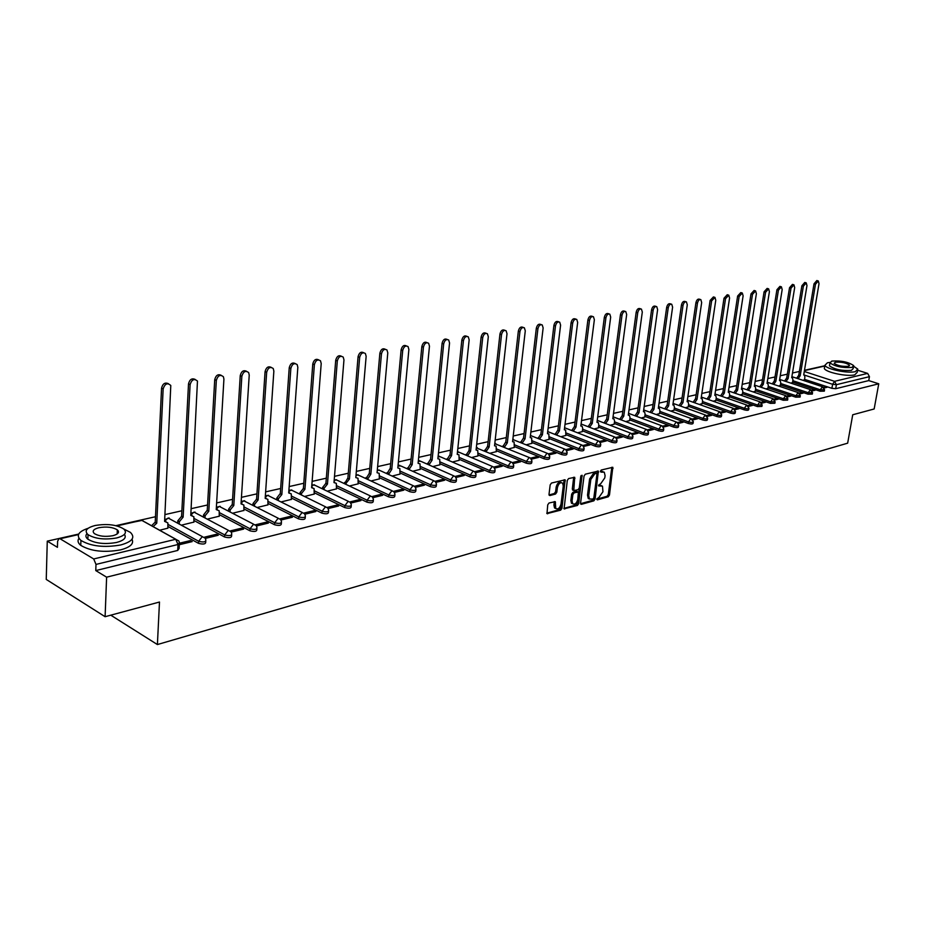 <?xml version="1.0" encoding="UTF-8"?>
<svg xmlns="http://www.w3.org/2000/svg" width="925" height="925" viewBox="0 0 925 925"><rect width="100%" height="100%" fill="white"/><g stroke="black" fill="none" stroke-linecap="round" stroke-linejoin="round"><path stroke-width="1.39" d="M596.718 499.026L597.307 499.87L608.268 496.783L609.482 495.025L612.812 467.287L601.25 470.027L600.383 471.264L600.972 472.132L604.279 472.189L605.089 475.658L604.788 477.89L600.845 483.555L598.544 485.186L598.718 485.937L602.476 486.099L602.95 491.718L599.007 497.384L596.718 499.026M549.022 503.003L547.727 504.842L546.999 513.618L560.666 510.149L561.949 508.334L565.152 479.809L551.473 483.047L550.178 484.885L549.022 494.308L549.936 495.546L555.532 494.042L556.827 492.204L557.405 487.567C558.55 483.532 560.296 482.052 562.608 483.127L563.279 486.007L561.012 504.09C559.833 508.137 558.087 509.617 555.763 508.496L555.289 501.651L549.022 503.003M878.75 383.794L874.16 408.977L852.723 414.77L847.658 443.167L157.4 644.552L159.482 602.025L105.103 616.709L106.618 577.177L878.75 383.794L868.737 380.591L869.442 376.66L836.397 384.684L832.604 384.303L804.519 375.122M580.565 503.119L581.432 504.322L593.85 500.841L595.087 499.061L598.371 471.079L585.317 474.19L584.057 475.993L580.565 503.119M577.443 505.443L564.088 508.842L567.303 480.387L568.586 478.572L574.691 477.3L573.778 490.551L578.009 489.73L579.281 487.938L580.75 476.421L582.079 475.265L578.703 503.639L577.443 505.443L576.229 504.923L563.868 508.392M105.103 616.709L46.25 579.432L47.268 541.148L78.718 534.049M823.354 366.069L804.484 370.301M799.385 371.445L792.494 373.006M787.314 374.174L780.272 375.758M775.023 376.949L767.819 378.568M762.501 379.77L755.124 381.435M749.736 382.649L742.197 384.349M736.716 385.586L729.016 387.321M723.454 388.581L715.568 390.362M709.926 391.633L701.855 393.449M696.132 394.744L687.865 396.605M682.06 397.923L673.597 399.831M667.7 401.161L659.039 403.115M653.05 404.468L644.182 406.468M638.1 407.844L629 409.891M622.826 411.29L613.506 413.382M607.228 414.805L597.689 416.955M591.306 418.401L581.524 420.597M575.038 422.066L565.002 424.332M558.411 425.812L548.132 428.136M541.426 429.651L530.869 432.033M524.047 433.571L513.225 436.01M506.287 437.583L495.176 440.08M488.123 441.676L476.71 444.254M469.53 445.873L457.817 448.509M450.51 450.163L438.485 452.88M431.027 454.557L418.678 457.343M411.093 459.054L398.397 461.922M390.662 463.668L377.62 466.605M369.746 468.385L356.333 471.415M348.297 473.23L334.503 476.34M326.317 478.179L312.13 481.382M303.782 483.266L289.178 486.562M280.657 488.493L265.625 491.88M256.93 493.846L241.448 497.338M232.568 499.338L216.623 502.934M207.558 504.981L191.14 508.681M181.878 510.773L164.939 514.601M155.481 516.728L115.914 525.654M106.618 577.177L95.772 570.586L95.992 564.412L93.703 558.954L60.044 538.755L59.061 538.523L57.604 541.264L57.431 547.322L47.268 541.148M868.737 380.591L835.691 388.708L831.91 388.327L804.542 379.342M857.845 370.301L867.65 373.399L869.442 376.66M812.173 390.917L815.202 390.188L813.491 389.622L813.318 390.639M790.829 383.123L792.494 382.649M799.94 393.888L803.108 393.125L801.397 392.547L801.223 393.576M778.492 385.991L780.307 385.482M787.452 396.929L790.782 396.12L789.06 395.53L788.886 396.582M765.923 388.928L767.9 388.373M774.734 400.016L778.226 399.172L776.491 398.583L776.329 399.635M753.112 391.911L755.251 391.321M761.772 403.173L765.426 402.283L763.692 401.681L763.518 402.745M740.058 394.952L742.359 394.328M748.545 406.387L752.372 405.451L750.626 404.849L750.452 405.913M726.749 398.051L729.224 397.392M735.051 409.659L739.052 408.688L737.306 408.075L737.132 409.151M713.163 401.219L715.823 400.513M721.292 413.001L725.478 411.983L723.72 411.359L723.558 412.458M699.312 404.445L702.168 403.693M707.255 416.412L711.626 415.36L709.857 414.724L709.695 415.822M685.182 407.74L688.235 406.942M692.918 419.904L697.485 418.794L695.716 418.146L695.554 419.256M670.764 411.105L674.013 410.249M678.291 423.453L683.055 422.297L681.286 421.65L681.124 422.771M656.045 414.539L659.502 413.637M663.352 427.084L668.336 425.87L666.555 425.211L666.393 426.344M641.025 418.031L644.702 417.083M648.09 430.796L653.293 429.535L651.512 428.853L651.35 429.998M625.682 421.615L629.59 420.597M632.503 434.577L637.938 433.258L636.146 432.576L635.984 433.733M610.014 425.269L614.154 424.193M616.582 438.45L622.247 437.074L620.455 436.38L620.293 437.548M594.012 428.992L598.394 427.87M600.313 442.404L606.222 440.971L604.418 440.265L604.268 441.445M577.651 432.808L582.299 431.617M583.675 446.451L589.838 444.948L588.034 444.231L587.884 445.422M560.943 436.704L565.857 435.455M566.667 450.579L573.095 449.018L571.28 448.29L571.13 449.492M543.854 440.682L549.045 439.363M549.277 454.811L555.971 453.181L554.156 452.441L554.006 453.655M526.383 444.763L531.863 443.376M531.482 459.135L538.466 457.436L536.639 456.684L536.5 457.91M508.507 448.926L514.3 447.457M513.271 463.564L520.555 461.795L518.728 461.032L518.578 462.269M490.227 453.181L496.332 451.643M494.644 468.085L502.217 466.246L500.39 465.472L500.252 466.72M471.519 457.551L477.959 455.933M475.566 472.721L483.463 470.802L481.636 470.016L481.497 471.288M452.36 462.014L459.147 460.315M456.025 477.473L464.257 475.473L462.419 474.664L462.28 475.947M432.761 466.582L439.907 464.789M436.01 482.341L444.59 480.248L442.751 479.428L442.613 480.734M412.677 471.264L420.204 469.38M415.498 487.325L424.436 485.151L422.598 484.318L422.471 485.625M392.096 476.063L400.028 474.086M394.478 492.424L403.786 490.169L401.947 489.313L401.82 490.643M371.006 480.977L379.354 478.896M372.937 497.662L382.626 495.314L380.788 494.447L380.661 495.788M349.396 486.007L358.172 483.833M350.829 503.038L360.923 500.587L359.085 499.697L358.969 501.061M327.23 491.175L336.469 488.897M328.155 508.553L338.677 505.987L336.827 505.096L336.723 506.472M304.487 496.482L314.211 494.077M304.88 514.207L315.841 511.537L314.003 510.623L313.887 512.011M281.154 501.917L291.375 499.396M280.992 520.012L292.404 517.237L290.566 516.3L290.462 517.711M257.208 507.501L267.961 504.853M256.456 525.978L268.354 523.076L266.504 522.128L266.412 523.55M232.614 513.225L243.923 510.45M231.238 532.095L243.645 529.088L241.807 528.117L241.714 529.551M207.362 519.122L219.248 516.196M205.338 538.396L218.254 535.251L216.427 534.268L216.334 535.725M181.404 525.169L193.915 522.093M179.3 544.721L192.169 541.599L190.342 540.582L190.261 542.062M159.643 530.233L167.876 528.163M205.766 541.287L205.732 542.015C205.755 544.12 203.361 544.571 198.54 543.357L167.957 526.487M231.666 534.951L231.62 535.714C231.643 537.749 229.296 538.177 224.578 536.986L193.996 520.498M256.873 528.799L256.826 529.574C256.826 531.551 254.525 531.944 249.912 530.788L219.341 514.658M281.408 522.798L281.35 523.608C281.339 525.516 279.084 525.897 274.575 524.752L244.015 508.981M305.296 516.959L305.238 517.792C305.204 519.63 302.995 519.989 298.578 518.879L268.053 503.443M328.56 511.271L328.491 512.138C328.456 513.907 326.282 514.254 321.958 513.155L291.479 498.043M351.234 505.732L351.165 506.611C351.118 508.334 348.979 508.658 344.748 507.571L314.303 492.771M373.342 500.333L373.261 501.234C373.191 502.899 371.098 503.2 366.947 502.136L336.561 487.637M394.882 495.06L394.802 495.985C394.721 497.592 392.663 497.881 388.604 496.841L358.276 482.63M415.903 489.926L415.811 490.874C415.73 492.424 413.695 492.69 409.717 491.672L379.458 477.739M436.403 484.908L436.311 485.879C436.207 487.382 434.218 487.625 430.322 486.631L400.132 472.964M456.418 480.017L456.314 481C456.21 482.457 454.244 482.688 450.417 481.705L420.308 468.304M475.959 475.242L475.843 476.248C475.728 477.647 473.797 477.867 470.039 476.907L440.011 463.749M495.025 470.582L494.921 471.6C494.783 472.953 492.886 473.161 489.209 472.212L459.262 459.309M513.664 466.027L513.548 467.056C513.41 468.362 511.525 468.559 507.917 467.634L478.063 454.961M531.863 461.575L531.748 462.616C531.597 463.887 529.748 464.072 526.209 463.159L496.436 450.706M549.658 457.228L549.531 458.28C549.369 459.505 547.554 459.679 544.073 458.788L514.404 446.555M567.048 452.972L566.909 454.036C566.748 455.227 564.955 455.389 561.544 454.51L531.967 442.485M584.057 448.81L583.918 449.885C583.744 451.042 581.975 451.192 578.622 450.325L549.149 438.508M600.683 444.74L600.545 445.827C600.36 446.948 598.625 447.087 595.318 446.243L565.961 434.623M616.952 440.762L616.802 441.861C616.617 442.948 614.905 443.063 611.668 442.243L582.403 430.819M632.873 436.877L632.723 437.976C632.527 439.028 630.838 439.144 627.647 438.323L598.498 427.084M648.46 433.062L648.298 434.172C648.101 435.189 646.436 435.293 643.303 434.496L614.258 423.442M663.711 429.327L663.549 430.449C663.352 431.432 661.699 431.536 658.612 430.749L629.694 419.869M678.649 425.685L678.476 426.807C678.279 427.755 676.649 427.847 673.608 427.072L644.806 416.366M693.276 422.101L693.103 423.234C692.894 424.159 691.287 424.24 688.304 423.477L659.606 412.932M707.602 418.597L707.428 419.73C707.22 420.621 705.636 420.702 702.688 419.962L674.105 409.578M721.639 415.163L721.465 416.296C721.246 417.175 719.685 417.244 716.782 416.504L688.327 406.283M735.398 411.798L735.225 412.932C735.005 413.787 733.456 413.845 730.6 413.128L702.26 403.057M748.892 408.503L748.707 409.636C748.475 410.457 746.961 410.515 744.139 409.81L715.927 399.889M762.107 405.266L761.923 406.41L757.425 406.561L729.316 396.779M775.081 402.097L774.884 403.242L770.444 403.381L742.451 393.738M787.788 398.987L787.603 400.132L783.209 400.248L755.343 390.743M800.264 395.935L800.079 397.079L795.731 397.183L767.993 387.818M812.508 392.94L812.312 394.085L808.022 394.177L780.399 384.939M824.51 390.003L824.314 391.148L820.07 391.229L792.586 382.106M157.4 644.552L110.78 615.171M824.187 388.003L827.066 387.297L825.366 386.743L825.192 387.76M802.923 380.302L804.449 379.863M825.366 386.743L823.47 387.205M95.772 570.586L177.704 550.444L179.103 548.49L179.334 543.946M813.491 389.622L811.445 390.107M801.397 392.547L799.2 393.079M789.06 395.53L786.724 396.097M776.491 398.583L773.994 399.184M763.692 401.681L761.021 402.329M750.626 404.849L747.793 405.532M737.306 408.075L734.3 408.804M723.72 411.359L720.529 412.134M709.857 414.724L706.48 415.545M695.716 418.146L692.143 419.013M681.286 421.65L677.505 422.563M666.555 425.211L662.554 426.182M651.512 428.853L647.292 429.882M636.146 432.576L631.706 433.652M620.455 436.38L615.772 437.513M604.418 440.265L599.493 441.456M588.034 444.231L582.854 445.492M571.28 448.29L565.834 449.619M554.156 452.441L548.433 453.828M536.639 456.684L530.626 458.141M518.728 461.032L512.415 462.558M500.39 465.472L493.765 467.067M481.636 470.016L474.687 471.692L473.08 471.207L470.235 475.092L440.196 461.968M462.419 474.664L455.146 476.433M442.751 479.428L435.143 481.278M422.598 484.318L414.643 486.238M401.947 489.313L393.622 491.337M380.788 494.447L372.081 496.552M359.085 499.697L349.985 501.905M336.827 505.096L327.311 507.397M314.003 510.623L304.036 513.04M290.566 516.3L280.159 518.821M266.504 522.128L255.624 524.764M241.807 528.117L230.417 530.869M216.427 534.268L204.517 537.148M190.342 540.582L179.785 543.137M601.227 485.556L599.354 485.139L600.568 485.648M598.533 485.359L599.354 485.139M603.031 471.669L601.181 471.253L602.406 471.75M600.371 471.472L601.181 471.253M596.706 499.188L607.054 496.286L608.28 494.528L611.83 467.252M580.576 503.709L592.636 500.321L593.873 498.552L597.388 471.033M592.971 499.072L593.838 497.835L596.949 474.201L596.347 473.346L594.833 473.739L590.832 479.451L588.716 495.661L589.468 499.026L592.971 499.072M596.475 473.322L595.133 472.848L596.347 473.346M589.526 499.072L588.254 498.506L587.502 495.141L589.607 478.942L593.607 473.242L595.133 472.848M573.003 490.215L572.309 488.967L573.697 477.231M581.004 475.716L577.477 503.131L578.703 503.639M572.078 500.945L572.702 503.755C574.968 504.796 576.668 503.327 577.813 499.361L578.379 492.007L574.148 492.828L572.876 494.632L572.078 500.945L570.852 500.425L571.477 503.223L572.679 503.743M577.928 491.822L576.518 491.337L577.743 491.846M570.852 500.425L571.662 494.123L572.922 492.308L576.518 491.337M576.229 504.923L577.477 503.131M555.786 508.519L554.549 507.964L553.925 505.177L554.283 501.558M561.371 482.607C559.047 481.555 557.312 483.035 556.168 487.047L557.405 487.567M549.045 494.933L554.306 493.511L555.601 491.684L556.168 487.047M546.791 513.178L559.452 509.629L560.735 507.802L564.146 479.74M796.656 378.233L798.737 375.307L800.183 375.781L798.113 378.707M804.438 379.944L804.9 377.18L804.392 375.03L803.698 374.972L819.018 283.674L818.313 280.957L815.492 284.241L800.183 375.781M798.737 375.307L814.012 283.825L816.833 280.541L818.024 280.876M784.562 381.042L786.678 378.059L788.123 378.545L786.019 381.528M792.482 382.73L792.945 379.944L792.424 377.782L791.707 377.724L806.97 285.617L806.253 282.877L803.374 286.195L788.123 378.545M786.678 378.059L801.882 285.767L804.762 282.449L805.941 282.784M772.248 383.898L774.387 380.869L775.844 381.354L773.705 384.384M780.295 385.575L780.758 382.753L780.237 380.58L779.486 380.522L794.679 287.582L793.951 284.831L791.014 288.172L775.844 381.354M774.387 380.869L789.522 287.733L792.459 284.391L793.627 284.738M829.817 362.415L827.436 362.762L824.869 365.329C826.441 369.225 847.971 373.7 855.347 371.63L857.799 369.121L853.787 366.358M824.603 366.89L824.325 368.52C825.886 372.428 847.404 376.914 854.769 374.833L857.232 372.301L857.51 370.694M853.486 366.762L853.174 368.566L851.393 370.382C841.993 371.006 834.685 369.491 829.459 365.837L829.667 364.681M831.806 361.074L829.968 362.901C835.194 366.543 842.513 368.046 851.913 367.433L853.694 365.629C848.514 361.999 841.218 360.484 831.806 361.074M848.317 366.3L849.462 365.132C846.121 362.785 841.415 361.814 835.356 362.195L834.177 363.375C837.541 365.71 842.247 366.693 848.317 366.3M88.141 528.291C78.243 531.597 75.838 535.644 80.926 540.431C90.974 546.328 104.259 547.831 120.782 544.952C132.356 541.68 135.547 537.483 130.367 532.372L123.696 528.961M78.937 538.327C77.33 540.72 77.931 543.067 80.764 545.368C90.8 551.288 104.062 552.792 120.574 549.878C130.344 547.253 134.16 543.703 132.009 539.24M124.436 534.349C126.679 537.749 124.043 540.454 116.515 542.478C104.618 544.536 95.067 543.449 87.863 539.194C85.632 537.367 85.331 535.529 86.973 533.667M95.148 525.504C86.511 527.793 84.14 530.846 88.025 534.662C95.229 538.893 104.779 539.992 116.7 537.945C125.095 535.621 127.407 532.615 123.649 528.915C116.608 524.672 107.115 523.538 95.148 525.504M112.827 535.714C118.261 534.211 119.753 532.268 117.325 529.875C112.769 527.146 106.641 526.406 98.94 527.689C93.402 529.169 91.876 531.135 94.362 533.575C98.987 536.303 105.138 537.02 112.827 535.714M117.29 530.522L118.18 530.788M118.446 532.407L117.232 532.153M759.691 386.812L761.865 383.725L763.333 384.222L761.159 387.309M767.889 388.465L768.34 385.621L767.819 383.447L767.045 383.366L782.168 289.594L781.417 286.819L778.422 290.196L763.333 384.222M761.865 383.725L776.919 289.756L779.914 286.38L781.07 286.715M746.891 389.783L749.1 386.65L750.568 387.147L748.36 390.281M755.239 391.414L755.69 388.546L755.158 386.349L754.361 386.28L769.403 291.641L768.64 288.843L765.588 292.254L750.568 387.147M749.1 386.65L764.085 291.803L767.126 288.403L768.27 288.739M733.849 392.801L735.965 389.645L737.572 390.119L735.329 393.322M742.347 394.42L742.798 391.518L742.255 389.321L741.434 389.24L756.384 293.722L755.609 290.924L752.499 294.347L737.572 390.119M736.092 389.622L750.984 293.896L754.095 290.473L755.216 290.808M720.552 395.888L722.702 392.674L724.31 393.16L722.032 396.409M729.212 397.484L729.663 394.559L729.108 392.35L728.253 392.258L743.11 295.861L742.324 293.028L739.144 296.497L724.31 393.16M722.83 392.651L737.63 296.035L740.809 292.577L741.908 292.913M706.989 399.045L709.313 395.738L710.793 396.258L708.481 399.565M715.811 400.606L716.262 397.658L715.707 395.438L714.805 395.333L729.571 298.023L728.773 295.191L725.535 298.683L710.793 396.258M709.313 395.738L724.009 298.22L727.247 294.728L728.333 295.052M693.16 402.259L695.38 398.918L697.011 399.415L694.652 402.791M702.156 403.786L702.595 400.814L702.029 398.594L701.104 398.478L715.765 300.243L714.956 297.387L711.637 300.903L697.011 399.415M695.519 398.883L710.111 300.44L713.418 296.925L714.482 297.249M679.054 405.532L681.447 402.097L682.951 402.641L680.557 406.075M688.212 407.035L688.663 404.028L688.084 401.797L687.125 401.681L701.67 302.51L700.849 299.631C699.277 299.272 698.144 300.452 697.462 303.18L682.951 402.641M681.447 402.097L695.924 302.706C696.618 299.978 697.739 298.798 699.312 299.157L700.352 299.48M664.659 408.885L666.96 405.416L668.602 405.925L666.162 409.428M674.001 410.353L674.441 407.312L673.862 405.081L672.857 404.953L687.287 304.811L686.454 301.92C684.847 301.538 683.691 302.729 682.997 305.504L668.602 405.925M667.098 405.381L681.447 305.019C682.153 302.255 683.298 301.064 684.916 301.446L685.922 301.758M649.974 412.296L652.31 408.757L653.963 409.278L651.478 412.851M659.49 413.729L659.93 410.665L659.352 408.422L658.311 408.283L672.602 307.169L671.758 304.267C670.105 303.851 668.925 305.053 668.22 307.875L653.963 409.278M652.449 408.723L666.671 307.377C667.388 304.568 668.567 303.365 670.22 303.782L671.192 304.082M634.978 415.776L637.36 412.18L639.013 412.7L636.493 416.342M644.69 417.187L645.118 414.088L644.54 411.845L643.453 411.683L657.617 309.574L656.762 306.661C655.062 306.21 653.859 307.424 653.131 310.291L639.013 412.7M637.498 412.145L651.582 309.794C652.31 306.927 653.513 305.724 655.212 306.163L656.16 306.464M619.681 419.349L622.236 415.626L623.751 416.204L621.195 419.915M629.578 420.702L630.006 417.58L629.416 415.337L628.283 415.163L642.308 312.026L641.441 309.1C639.707 308.626 638.47 309.84 637.73 312.766L623.751 416.204M622.236 415.626L636.169 312.257C636.909 309.343 638.146 308.118 639.88 308.603L640.794 308.892M604.048 422.979L606.499 419.222L608.176 419.765L605.563 423.558M614.142 424.297L614.57 421.153L613.98 418.898L612.801 418.713L626.664 314.535L625.797 311.598C624.005 311.089 622.745 312.315 621.993 315.286L608.176 419.765M606.65 419.187L620.432 314.778C621.184 311.806 622.444 310.58 624.236 311.089L625.103 311.367M588.08 426.703L590.74 422.829L592.266 423.419L589.607 427.292M598.382 427.974L598.799 424.795L598.221 422.54L596.983 422.332L610.685 317.102L609.806 314.153C607.979 313.598 606.673 314.835 605.91 317.865L592.266 423.419M590.74 422.829L604.337 317.356C605.112 314.327 606.407 313.089 608.245 313.633L609.066 313.91M571.777 430.495L574.471 426.541L575.998 427.142L573.303 431.096M582.288 431.721L582.704 428.506L582.114 426.263L580.831 426.032L594.359 319.726L593.468 316.755C591.584 316.165 590.254 317.414 589.468 320.501L575.998 427.142M574.471 426.541L587.895 319.981C588.682 316.893 590.011 315.645 591.896 316.234L592.682 316.5M555.104 434.38L557.694 430.379L559.394 430.946L556.642 434.993M565.846 435.559L565.661 430.067L564.331 429.813L577.663 322.397L576.772 319.426C574.841 318.79 573.465 320.05 572.668 323.195L559.394 430.946M557.856 430.345L571.095 322.663C571.893 319.518 573.257 318.258 575.2 318.894L575.928 319.148M538.072 438.358L540.709 434.264L542.408 434.831L539.61 438.97M549.034 439.479L548.849 433.952L547.461 433.686L560.596 325.137L559.706 322.154C557.717 321.472 556.307 322.744 555.486 325.958L542.408 434.831M540.871 434.218L553.913 325.415C554.722 322.201 556.133 320.94 558.122 321.623L558.793 321.854M520.659 442.416L523.342 438.23L525.053 438.808L522.197 443.052M531.852 443.48L531.667 437.93L530.21 437.629L543.137 327.936L542.247 324.953C540.2 324.224 538.755 325.496 537.911 328.78L525.053 438.808M523.515 438.184L536.327 328.225C537.171 324.941 538.616 323.669 540.663 324.409L541.264 324.617M502.853 446.578L505.582 442.289L507.305 442.878L504.391 447.214M514.288 447.573L514.103 442L512.577 441.676L525.284 330.803L524.382 327.82C522.278 327.022 520.798 328.306 519.931 331.659L507.305 442.878M505.755 442.243L518.347 331.104C519.214 327.751 520.694 326.467 522.798 327.265L523.33 327.45M484.642 450.833L487.602 446.393L489.14 447.041L486.18 451.481M496.32 451.758L496.135 446.162L494.54 445.804L507.004 333.74L506.114 330.757C503.952 329.89 502.425 331.185 501.535 334.607L489.14 447.041M487.602 446.393L499.951 334.041C500.841 330.618 502.368 329.335 504.53 330.19L504.981 330.352M466.003 455.192L469.021 450.637L470.571 451.296L467.553 455.852M477.947 456.048L477.762 450.417L476.086 450.036L488.308 336.735L487.417 333.752C485.197 332.827 483.625 334.122 482.711 337.637L470.571 451.296M469.021 450.637L481.116 337.058C482.029 333.543 483.602 332.26 485.833 333.185L486.203 333.324M446.937 459.656L449.828 455.031L451.562 455.655L448.486 460.326M459.135 460.43L458.962 454.788L457.216 454.36L469.16 339.81L468.281 336.839C465.992 335.833 464.373 337.128 463.425 340.724L451.562 455.655M450.012 454.984L461.829 340.146C462.778 336.55 464.396 335.255 466.686 336.261L466.963 336.353M427.419 464.223L430.356 459.471L432.102 460.107L428.969 464.905M439.895 464.917L439.722 459.251L437.883 458.788L449.55 342.955L448.683 339.995C446.324 338.908 444.647 340.215 443.676 343.892L432.102 460.107M430.541 459.424L442.081 343.302C443.052 339.614 444.728 338.319 447.087 339.406L447.261 339.475M407.428 468.906L410.422 464.026L412.18 464.674L408.977 469.611M420.193 469.507L420.019 463.841L418.1 463.321L429.466 346.17L428.61 343.233C426.182 342.065 424.459 343.36 423.442 347.141L412.18 464.674M410.619 463.98L421.846 346.54C422.852 342.759 424.575 341.464 427.015 342.632L427.072 342.655M386.951 473.716L390.015 468.686L391.772 469.345L388.512 474.421M400.005 474.213L399.854 468.536L397.831 467.958L408.885 349.477L408.052 346.563C405.543 345.291 403.762 346.586 402.71 350.471L391.772 469.345M390.211 468.651L401.115 349.847C402.144 345.996 403.913 344.69 406.422 345.927M365.988 478.641L369.306 473.427L370.856 474.143L367.537 479.358M379.342 479.034L379.192 473.346L377.076 472.721L387.783 352.864L386.974 349.974C384.395 348.598 382.557 349.893 381.458 353.87L370.856 474.143M369.306 473.427L379.863 353.246C380.903 349.349 382.707 348.02 385.297 349.268M344.493 483.694L347.661 478.364L349.43 479.046L346.147 483.162L346.042 484.422M358.16 483.972L358.021 478.283L355.801 477.589L366.15 356.333L365.375 353.489C362.716 351.986 360.808 353.281 359.663 357.374L349.43 479.046M347.869 478.317L358.067 356.738C359.12 352.783 360.97 351.431 363.629 352.703M322.455 488.874L322.559 487.498L325.912 483.336L327.462 484.087L324.12 488.25L324.004 489.626M336.457 489.024L336.33 483.347L333.994 482.584L343.961 359.894L343.221 357.096C340.481 355.454 338.504 356.738 337.313 360.958L327.462 484.087M325.912 483.336L335.706 360.311C336.781 356.298 338.677 354.934 341.406 356.229M334.052 481.948L334.677 482.48M299.862 494.204L299.966 492.701L303.388 488.481L304.938 489.244L301.527 493.464L301.411 494.967M314.199 494.216L314.084 488.55L311.644 487.706L321.206 363.537L320.501 360.796C317.668 359.016 315.633 360.299 314.384 364.635L304.938 489.244M303.388 488.481L312.777 363.976C313.853 359.906 315.795 358.53 318.616 359.837M311.69 487.024L312.396 487.591M276.679 499.673L276.795 498.043L280.055 493.811L281.836 494.54L278.356 498.829L278.24 500.448M291.375 499.535L291.282 493.892L288.704 492.956L297.838 367.294L297.179 364.612C294.266 362.669 292.161 363.941 290.843 368.416L281.836 494.54M280.275 493.765L289.236 367.745C290.323 363.606 292.323 362.207 295.225 363.548M288.762 492.239L289.537 492.84M252.907 505.293L253.022 503.524L256.572 499.176L258.121 499.974L254.572 504.322L254.456 506.091M267.949 504.992L267.88 499.373L265.186 498.355L273.858 371.133L273.245 368.543C270.25 366.427 268.053 367.676 266.666 372.289L258.121 499.974M256.572 499.176L265.07 371.607C266.169 367.41 268.215 365.988 271.21 367.352M265.232 497.592L266.088 498.228M228.487 511.074L228.614 509.155L232.002 504.796L233.794 505.547L230.163 509.953L230.036 511.883M243.911 510.6L243.865 505.015L241.032 503.882L249.23 375.087L248.663 372.59C245.588 370.278 243.31 371.503 241.841 376.278L233.794 505.547M232.233 504.738L240.246 375.573C241.356 371.307 243.46 369.873 246.547 371.272M241.078 503.096L242.026 503.767M203.431 517.017L203.546 514.924L207.003 510.507L208.796 511.271L205.096 515.745L204.968 517.838M219.237 516.347L219.202 510.808L216.242 509.571L223.919 379.146L223.411 376.764C220.266 374.232 217.895 375.434 216.334 380.372L208.796 511.271M207.246 510.45L214.727 379.655C215.872 375.319 218.023 373.862 221.202 375.296M216.288 508.738L217.317 509.444M177.681 523.134L177.797 520.856L181.589 516.312L183.127 517.156L179.346 521.7L179.23 523.978M193.903 522.255L193.88 516.763L190.77 515.398L197.464 381.065C194.238 378.302 191.787 379.47 190.111 384.569L183.127 517.156M181.589 516.312L188.515 383.852C189.671 379.435 191.88 377.967 195.175 379.435M190.816 514.531L191.949 515.283M151.573 525.735L154.949 522.394L156.753 523.192L153.111 526.602M167.864 528.325L167.864 522.891L164.604 521.399L170.79 385.505C167.483 382.476 164.939 383.609 163.147 388.905L156.753 523.192M155.215 522.336L161.563 388.153C162.731 383.667 165.008 382.175 168.408 383.69M164.65 520.486L165.887 521.272M93.703 558.954L175.75 539.287L141.698 520.312L116.92 525.909M78.475 534.592L60.044 538.755M831.91 388.327L832.604 384.303L834.558 381.331L867.65 373.399M804.288 371.492L834.558 381.331L836.397 384.684L835.691 388.708M824.753 366.034L804.426 370.624M198.54 543.357L198.655 541.275L168.061 524.429M224.578 536.986L224.706 534.928L194.111 518.474M249.912 530.788L250.051 528.753L219.456 512.658M274.575 524.752L274.713 522.741L244.142 507.004M298.578 518.879L298.729 516.89L268.192 501.489M321.958 513.155L322.12 511.19L291.618 496.112M344.748 507.571L344.909 505.64L314.454 490.863M366.947 502.136L367.121 500.228L336.723 485.752M388.604 496.841L388.778 494.944L358.438 480.769M409.717 491.672L409.902 489.799L379.62 475.901M430.322 486.631L430.507 484.781L400.294 471.149M450.417 481.705L450.614 479.878L420.482 466.501M470.039 476.907L470.235 475.092C473.993 476.063 475.924 475.843 476.04 474.444L474.687 471.704M489.209 472.212L489.406 470.432L459.447 457.54M507.917 467.634L508.126 465.865L478.248 453.215M526.209 463.159L526.418 461.413L496.632 448.983M544.073 458.788L544.282 457.054L514.601 444.844M561.544 454.51L561.752 452.799L532.176 440.797M578.622 450.325L578.842 448.637L549.357 436.843M595.318 446.243L595.538 444.567L566.169 432.969M611.668 442.243L611.888 440.578L582.611 429.177M627.647 438.323L627.878 436.681L598.718 425.465M643.303 434.496L643.522 432.865L614.478 421.835M658.612 430.749L658.843 429.131L629.902 418.273M673.608 427.072L673.839 425.477L645.026 414.782M688.304 423.477L688.535 421.904L659.826 411.371M702.688 419.962L702.931 418.389L674.337 408.029M716.782 416.504L717.025 414.955L688.547 404.745M730.6 413.128L730.843 411.59L702.491 401.531M744.139 409.81L744.382 408.295L716.147 398.374M757.425 406.561L757.668 405.058L729.548 395.287M770.444 403.381L770.687 401.878L742.694 392.258M783.209 400.248L783.452 398.767L755.575 389.275M795.731 397.183L795.974 395.715L768.224 386.361M808.022 394.177L808.265 392.72L780.642 383.493M820.07 391.229L820.325 389.783L792.817 380.684M824.568 389.714L820.325 389.783L822.302 386.789L824.568 389.714M812.555 392.639L808.265 392.72L810.277 389.703L812.555 392.639M800.322 395.611L795.974 395.715L798.009 392.663L800.322 395.611M787.846 398.652L783.452 398.767L785.51 395.68L787.846 398.652M775.127 401.751L770.687 401.878L772.78 398.767L775.127 401.751M762.165 404.907L757.668 405.058L759.783 401.901L762.165 404.907M748.949 408.122C748.718 408.942 747.203 409 744.382 408.295L746.544 405.104L748.949 408.122M735.468 411.405C735.236 412.249 733.698 412.307 730.843 411.59L733.028 408.364L735.468 411.405M721.708 414.747C721.488 415.614 719.928 415.683 717.025 414.955L719.245 411.706L721.708 414.747M707.671 418.169C707.452 419.06 705.868 419.141 702.931 418.389L705.174 415.105L707.671 418.169M693.345 421.65C693.126 422.575 691.53 422.656 688.535 421.904L690.825 418.574L693.345 421.65M678.719 425.211C678.511 426.159 676.88 426.252 673.839 425.477L676.163 422.112L677.088 422.297L678.719 425.211M663.78 428.842C663.572 429.824 661.93 429.917 658.843 429.131L661.202 425.731L662.161 425.928L663.78 428.842M648.529 432.542C648.332 433.559 646.668 433.663 643.522 432.865L645.916 429.431L646.922 429.639L648.529 432.542M632.943 436.334C632.758 437.375 631.07 437.49 627.878 436.681L630.307 433.201L631.359 433.432L632.943 436.334M617.033 440.208C616.848 441.283 615.125 441.41 611.888 440.578L614.362 437.051L615.46 437.305L617.033 440.208M600.764 444.15C600.579 445.272 598.845 445.399 595.538 444.567L598.059 440.994L599.203 441.26L600.764 444.15M584.137 448.197C583.964 449.342 582.195 449.492 578.842 448.637L581.397 445.017L582.6 445.318L584.137 448.197M567.129 452.325C566.967 453.516 565.175 453.666 561.752 452.799L564.354 449.145L565.614 449.458L567.129 452.325M549.739 456.545C549.589 457.771 547.762 457.944 544.282 457.054L546.929 453.354L548.259 453.701L549.739 456.545M531.944 460.87C531.806 462.13 529.956 462.315 526.418 461.413L529.1 457.667L530.488 458.037L531.944 460.87M513.745 465.287C513.606 466.593 511.733 466.79 508.126 465.865L510.866 462.072L512.323 462.488L513.745 465.287M495.118 469.808C494.991 471.16 493.083 471.368 489.406 470.432L492.192 466.582L493.719 467.033L495.118 469.808M456.511 479.173C456.395 480.63 454.429 480.861 450.614 479.878L453.493 475.936L455.192 476.479L456.511 479.173M436.496 484.029C436.403 485.533 434.403 485.775 430.507 484.781L433.443 480.78L435.224 481.382L436.496 484.029M415.996 489.001C415.903 490.551 413.88 490.817 409.902 489.799L412.897 485.752L414.77 486.4L415.996 489.001M394.975 494.1C394.906 495.708 392.836 495.985 388.778 494.944L391.83 490.84L393.807 491.557L394.975 494.1M373.422 499.327C373.365 500.98 371.26 501.281 367.121 500.228L370.231 496.066L372.312 496.841L373.422 499.327M351.327 504.68C351.28 506.391 349.141 506.715 344.909 505.64L348.089 501.419L350.263 502.275L351.327 504.68M328.653 510.184C328.618 511.953 326.433 512.288 322.12 511.19L325.357 506.912L327.658 507.848L328.653 510.184M305.389 515.815C305.354 517.653 303.146 518.012 298.729 516.89L302.036 512.554L304.452 513.583L305.389 515.815M281.489 521.607C281.478 523.504 279.223 523.885 274.713 522.741L278.09 518.335L280.633 519.468L281.489 521.607M256.953 527.551C256.965 529.516 254.653 529.921 250.051 528.753L253.496 524.278L256.167 525.527L256.953 527.551M231.747 533.656C231.77 535.691 229.423 536.118 224.706 534.928L228.221 530.395L231.03 531.759L231.747 533.656M205.847 539.934C205.87 542.038 203.477 542.478 198.655 541.275L202.251 536.673L205.2 538.177L205.847 539.934M691.148 418.539L658.542 406.618M676.499 422.078L643.696 409.925M661.537 425.697L628.538 413.313M646.263 429.385L613.055 416.793M630.653 433.154L597.249 420.343M614.709 437.016L581.097 423.997M598.417 440.947L564.585 427.732M581.756 444.983L547.716 431.57M530.464 435.49L564.712 449.099M512.82 439.514L547.288 453.308M494.783 443.642L529.458 457.609M476.317 447.873L511.224 462.026M457.436 452.221L459.586 452.452L492.551 466.535M438.092 456.684L440.497 456.858L473.427 471.149M418.297 461.263L420.956 461.367L453.851 475.889M398.016 465.957L400.941 466.003L433.79 480.734M377.25 470.79L378.568 470.085L380.453 470.744L413.232 485.694M355.963 475.762L357.478 474.895L359.467 475.612L392.154 490.793M334.133 480.873L335.868 479.809L337.96 480.607L370.543 496.008M311.76 486.145L313.714 484.862L315.911 485.729L348.378 501.362M288.808 491.568L290.993 490.03L293.306 490.99L325.635 506.865M265.255 497.176L267.695 495.349L302.29 512.496M241.09 502.98L243.784 500.795L278.321 518.289M216.392 508.773L219.237 506.38L253.693 524.244M191.082 514.624L194.019 512.126L228.394 530.349M165.078 520.636L168.13 518.023L202.39 536.639M177.704 550.444L178.005 544.501L95.992 564.412M179.415 542.559L178.005 544.501L175.75 539.287L178.849 540.94L179.415 542.559M141.698 520.312L140.565 520.139M611.853 467.877L613.067 468.374M608.28 494.528L609.482 495.025M607.054 496.286L608.268 496.783M597.411 471.669L598.625 472.166M593.873 498.552L595.087 499.061M592.636 500.321L593.85 500.841M580.68 504.009L581.432 504.322M593.607 473.242L594.833 473.739M589.607 478.942L590.832 479.451M587.502 495.141L588.716 495.661M563.972 508.669L564.747 509.004M573.72 477.878L574.945 478.387M572.309 488.967L573.535 489.487M581.108 475.554L582.253 476.028M572.922 492.308L574.148 492.828M571.662 494.123L572.876 494.632M554.295 502.171L555.52 502.691M553.925 505.177L555.15 505.709M555.601 491.684L556.827 492.204M554.306 493.511L555.532 494.042M549.149 495.199L549.936 495.546M564.169 480.376L565.395 480.884M560.735 507.802L561.949 508.334M559.452 509.629L560.666 510.149M546.883 513.444L547.692 513.803M798.622 375.33L800.067 375.804M814.012 283.825L815.492 284.241M786.562 378.082L788.007 378.568M801.882 285.767L803.374 286.195M774.26 380.892L775.728 381.377M789.522 287.733L791.014 288.172M761.737 383.759L763.206 384.245M776.919 289.756L778.422 290.196M748.972 386.673L750.452 387.17M746.903 389.737L748.371 390.234M764.085 291.803L765.588 292.254M735.965 389.645L737.445 390.153M733.86 392.743L735.34 393.252M750.984 293.896L752.499 294.347M722.702 392.674L724.183 393.194M720.563 395.796L722.043 396.316M737.63 296.035L739.144 296.497M709.174 395.761L710.666 396.293M707.012 398.929L708.492 399.45M724.009 298.22L725.535 298.683M695.38 398.918L696.872 399.45M693.183 402.109L694.675 402.641M710.111 300.44L711.637 300.903M681.32 402.132L682.812 402.664M679.077 405.358L680.58 405.902M695.924 302.706L697.462 303.18M666.96 405.416L668.463 405.959M664.693 408.677L666.197 409.22M681.447 305.019L682.997 305.504M652.31 408.757L653.813 409.312M650.009 412.053L651.512 412.608M666.671 307.377L668.22 307.875M637.36 412.18L638.863 412.735M635.024 415.51L636.527 416.077M651.582 309.794L653.131 310.291M622.086 415.66L623.612 416.238M619.715 419.037L621.23 419.615M636.169 312.257L637.73 312.766M606.499 419.222L608.026 419.8M604.094 422.632L605.609 423.222M620.432 314.778L621.993 315.286M590.578 422.864L592.104 423.453M588.127 426.309L589.653 426.899M604.337 317.356L605.91 317.865M574.321 426.575L575.847 427.177M571.823 430.067L573.361 430.668M587.895 319.981L589.468 320.501M557.694 430.379L559.232 430.981M555.162 433.906L556.7 434.519M571.095 322.663L572.668 323.195M540.709 434.264L542.247 434.877M538.142 437.837L539.668 438.45M553.913 325.415L555.486 325.958M523.342 438.23L524.88 438.855M520.729 441.849L522.267 442.474M536.327 328.225L537.911 328.78M505.582 442.289L507.131 442.925M502.922 445.942L504.472 446.59M518.347 331.104L519.931 331.659M487.417 446.44L488.967 447.076M484.712 450.14L486.261 450.787M499.951 334.041L501.535 334.607M468.836 450.683L470.386 451.342M466.084 454.429L467.634 455.1M481.116 337.058L482.711 337.637M449.828 455.031L451.377 455.69M447.018 458.823L448.567 459.494M461.829 340.146L463.425 340.724M430.356 459.471L431.906 460.153M427.5 463.321L429.061 464.003M442.081 343.302L443.676 343.892M410.422 464.026L411.983 464.72M407.52 467.923L409.07 468.628M421.846 346.54L423.442 347.141M390.015 468.686L391.564 469.391M387.055 472.64L388.604 473.357M401.115 349.847L402.71 350.471M369.098 473.473L370.659 474.19M366.08 477.473L367.641 478.19M379.863 353.246L381.458 353.87M347.661 478.364L349.222 479.092M344.597 482.422L346.147 483.162M358.067 356.738L359.663 357.374M325.692 483.382L327.253 484.133M322.559 487.498L324.12 488.25M335.706 360.311L337.313 360.958M303.169 488.539L304.718 489.29M299.966 492.701L301.527 493.464M312.777 363.976L314.384 364.635M280.055 493.811L281.605 494.586M276.795 498.043L278.356 498.829M289.236 367.745L290.843 368.416M256.341 499.234L257.89 500.02M253.022 503.524L254.572 504.322M265.07 371.607L266.666 372.289M232.002 504.796L233.551 505.593M228.614 509.155L230.163 509.953M240.246 375.573L241.841 376.278M207.003 510.507L208.553 511.328M203.546 514.924L205.096 515.745M214.727 379.655L216.334 380.372M181.335 516.37L182.884 517.202M177.797 520.856L179.346 521.7M188.515 383.852L190.111 384.569M154.949 522.394L156.498 523.249M161.563 388.153L163.147 388.905M791.881 376.66L822.579 386.766M779.671 379.412L810.554 389.679M767.23 382.21L798.298 392.639M754.546 385.066L785.811 395.657M741.63 387.98L773.069 398.733M728.449 390.94L760.084 401.878M715.013 393.958L746.845 405.081M701.323 397.045L733.34 408.341M687.344 400.178L719.558 411.671M673.088 403.381L705.497 415.071M513.537 439.444L512.843 439.294M495.661 443.514L494.817 443.364M477.369 447.688L476.363 447.527M458.661 451.955L457.482 451.793M439.514 456.314L438.149 456.175M419.915 460.789L418.354 460.662M399.843 465.368L398.085 465.263M379.285 470.05L377.319 470.004M358.229 474.849L356.033 474.86M336.654 479.774L334.226 479.867M314.523 484.816L311.852 485.012M291.838 489.996L288.901 490.308M268.574 495.303L265.359 495.777M244.697 500.749L241.194 501.419M220.196 506.333L216.369 507.258M195.025 512.068L190.885 513.317M169.183 517.965L164.696 519.642M175.843 539.263L144.797 521.966M142.785 520.255L116.007 525.678M78.694 534.095L59.061 538.523M824.799 365.745L804.484 370.324M588.254 498.506L589.468 499.026M572.552 490.03L573.778 490.551M571.477 503.223L572.702 503.755M554.549 507.964L555.763 508.496M824.869 365.329L824.325 368.52M829.459 365.837L829.968 362.901M849.335 365.861L849.462 365.132M80.926 540.431L80.764 545.368M87.863 539.194L88.025 534.662M117.163 533.979L117.325 529.875"/></g></svg>
